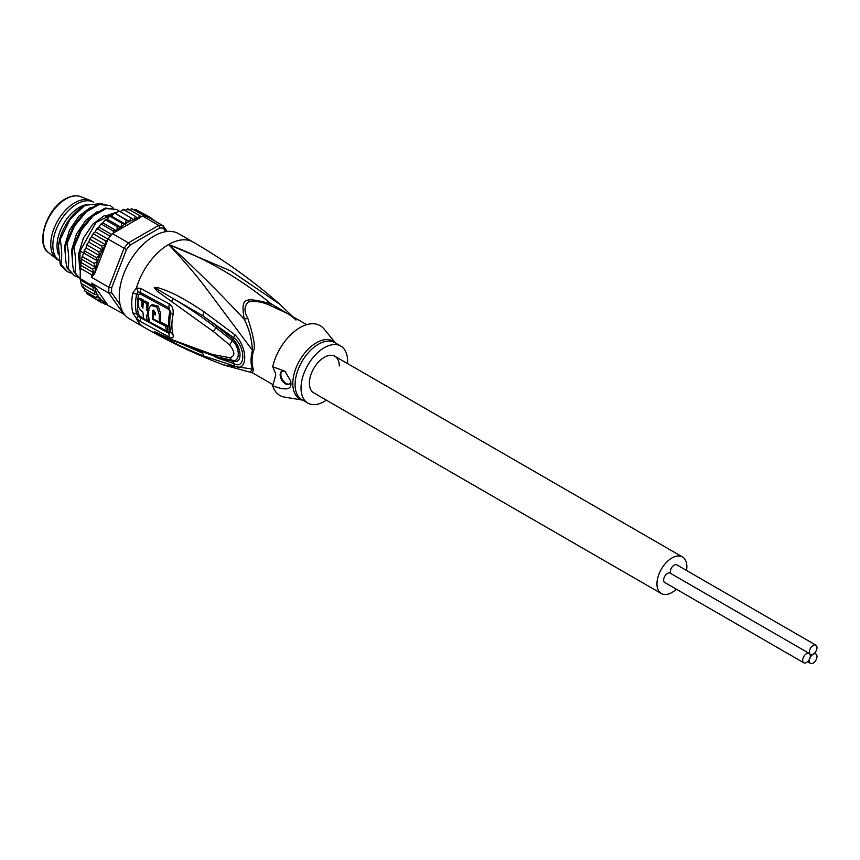 <?xml version="1.0" encoding="UTF-8"?>
<svg xmlns="http://www.w3.org/2000/svg" width="860" height="860" viewBox="0 0 860 860"><rect width="100%" height="100%" fill="white"/><g stroke="black" fill="none" stroke-linecap="round" stroke-linejoin="round"><path stroke-width="1.29" d="M803.799 662.78L664.758 582.51A5.407 3.117 -60 0 1 663.64 580.038A5.407 3.117 -60 0 1 666.005 574.598A5.407 3.117 -60 0 1 670.166 573.147L809.206 653.417A5.407 3.117 120 0 0 805.035 654.868A5.407 3.117 120 0 0 802.681 660.308A5.407 3.117 120 0 0 803.799 662.78A5.407 3.117 120 0 0 807.97 661.34A5.407 3.117 120 0 0 810.324 655.89A5.407 3.117 120 0 0 809.206 653.417M813.173 654.245A5.407 3.117 120 0 0 817 647.623A5.407 3.117 120 0 0 815.882 645.15A5.407 3.117 120 0 0 811.711 646.602A5.407 3.117 120 0 0 809.357 652.041A5.407 3.117 120 0 0 810.475 654.514A5.407 3.117 120 0 0 813.173 654.245A5.407 3.117 120 0 0 809.357 660.867A5.407 3.117 120 0 0 810.475 663.35A5.407 3.117 120 0 0 814.635 661.899A5.407 3.117 120 0 0 817 656.459A5.407 3.117 120 0 0 815.882 653.976A5.407 3.117 120 0 0 813.173 654.245M670.682 573.437A5.407 3.117 -60 0 1 670.316 571.771A5.407 3.117 -60 0 1 672.67 566.321A5.407 3.117 -60 0 1 676.841 564.88L815.882 645.15M313.75 392.88A21.134 12.201 -60 0 1 309.374 383.205A21.134 12.201 -60 0 1 318.598 361.931A21.134 12.201 -60 0 1 334.884 356.266A21.134 12.201 120 0 0 318.598 361.931A21.134 12.201 120 0 0 309.374 383.205A21.134 12.201 120 0 0 313.75 392.88L661.34 593.561A21.134 12.201 120 0 0 676.336 589.197M686.527 570.47A21.134 12.201 120 0 0 686.861 566.633A21.134 12.201 120 0 0 682.485 556.957A21.134 12.201 120 0 0 666.188 562.612A21.134 12.201 120 0 0 656.965 583.886A21.134 12.201 120 0 0 661.34 593.561M339.259 365.952A21.134 12.201 120 0 0 334.884 356.266L682.485 556.957M74.745 202.788A33.916 19.586 120 0 0 53.008 231.308A33.916 19.586 120 0 0 56.352 258.881A33.916 19.586 120 0 0 57.781 259.86L59.491 260.849A33.916 19.586 120 0 1 54.771 233.533A33.916 19.586 120 0 1 76.83 203.992A33.916 19.586 -60 0 1 93.407 202.111L91.697 201.111A33.916 19.586 -60 0 0 90.139 200.358A33.916 19.586 -60 0 0 74.745 202.788M86.064 204.712A31.465 18.167 -60 0 0 79.26 207.41A31.465 18.167 120 0 0 58.673 254.721M279.758 304.214L230.759 270.921L168.592 244.53C205.228 258.226 239.359 277.952 270.964 303.72C243.143 296.657 240.972 297.904 244.165 319.189C217.494 290.572 192.296 265.686 168.592 244.53A49.16 28.38 -60 0 1 193.167 242.101C224.245 260.064 253.109 280.769 279.758 304.214L292.69 316.577M193.167 242.101L178.568 233.673A49.16 28.38 120 0 0 153.994 236.102A49.16 28.38 120 0 0 121.883 279.425A49.16 28.38 120 0 0 129.419 318.813L144.018 327.241A49.16 28.38 -60 0 1 136.417 318.437L140.427 321.533L169.151 337.023C172.43 338.711 173.731 337.926 173.043 334.658A47.429 27.38 -60 0 1 173.043 314.663C173.655 309.385 172.355 305.762 169.151 303.827L140.427 288.337L136.417 288.057L132.849 292.862A49.16 28.38 -60 0 0 132.849 312.933L136.417 318.437L138.299 316.405L136.611 313.792L132.849 312.933M250.281 372.068L252.442 369.058L223.707 364.952M252.431 369.058A34.54 19.941 120 0 1 251.045 359.974A34.54 19.941 120 0 1 252.442 350.289A6.88 2.429 14.6 0 1 253.453 350.805C255.646 347.827 253.775 337.002 247.841 318.35L244.165 319.189C249.024 328.412 251.786 338.775 252.442 350.289L206.335 288.584C196.188 275.06 183.61 260.376 168.592 244.53A49.16 28.38 -60 0 0 136.417 288.057L138.299 292.11L140.169 292.314L140.427 288.337M203.992 356.083L234.845 366.156C248.067 372.616 247.992 347.268 234.845 334.701L204.1 311.868C179.342 295.27 168.237 290.873 157.143 287.455L154.241 287.541L157.111 291.131L213.409 331.573L229.599 344.892C235.242 352.159 235.242 356.427 229.599 357.674L212.71 354.535L171.194 339.388L155.499 332.057L154.23 331.713L157.219 333.669C166.636 339.109 181.718 347.279 203.992 356.083L202.584 353.18L154.413 331.81L167.023 337.851M143.76 318.35L140.148 316.308L138.481 314.223A47.182 27.24 -60 0 1 138.481 294.958L140.148 293.883L140.169 292.314L168.861 307.826L170.839 312.782A46.375 26.778 -60 0 0 170.839 332.325L168.861 333.368L138.299 316.405M138.481 294.958L136.611 294.26L138.299 292.11M140.148 293.883L168.839 309.406L169.753 311.847A45.849 26.466 120 0 0 169.753 331.164L168.839 331.82L166.84 330.799M149.447 321.522L147.576 320.49M143.523 301.796L144.942 300.978L148.339 302.86A46.999 27.133 120 0 0 147.694 309.256L146.307 310.062A48.966 28.273 -60 0 1 146.92 303.688L143.523 301.796A49.052 28.326 120 0 0 142.9 308.17L141.513 305.601A49.084 28.337 -60 0 1 142.04 300.968L138.664 299.054L140.083 298.237L143.459 300.14A47.117 27.208 120 0 0 142.91 304.795L143.05 305.762M149.189 310.084L147.694 309.256M147.963 315.921A46.999 27.133 120 0 0 148.694 319.845L147.264 320.673A48.966 28.273 -60 0 1 146.404 315.136L147.899 315.964A48.913 28.24 -60 0 1 147.802 310.879L146.307 310.062M159.337 322.124L160.734 321.317A46.408 26.789 120 0 1 160.766 313.997L158.283 306.246L152.231 304.58L150.812 305.397L156.832 307.063L159.369 314.803A48.375 27.928 -60 0 0 159.337 322.124L153.263 318.888L152.553 319.296L165.765 326.284A47.945 27.681 -60 0 0 166.56 330.96L149.543 321.919A48.891 28.23 120 0 1 148.715 309.073L150.812 305.397M152.553 319.296A48.741 28.143 -60 0 1 152.51 311.137L153.069 310.116L155.531 312.76A48.59 28.058 120 0 0 155.402 315.007L153.166 313.803L154.564 312.997L155.477 313.491M153.746 313.47A46.773 27.004 120 0 1 153.908 310.331L153.951 310.062M166.56 330.96L168.001 330.122A45.978 26.542 120 0 1 167.162 325.467L160.014 321.737M138.664 299.054A49.138 28.369 120 0 0 138.137 303.698C138.309 307.332 139.9 310.105 142.921 312.008A49.052 28.326 120 0 0 143.856 318.781L147.264 320.673M143.459 300.14L142.04 300.968M148.339 302.86L146.92 303.688M148.619 310.406L147.802 310.879M148.619 315.545L147.899 315.964M153.166 313.803A48.697 28.122 120 0 0 153.263 318.888M167.162 325.467L165.765 326.284M247.841 318.35C243.95 311.685 244.111 306.224 248.293 301.978C255.162 300.71 262.45 301.871 270.169 305.461L270.964 303.72L291.217 315.727M270.169 305.461L286.864 313.223L306.697 324.671M272.695 385.774L275.662 375.454L275.662 373.691L272.695 366.79L284.821 371.154L290.766 381.12L290.938 383.033C291.54 389.784 285.456 390.698 272.695 385.774A40.312 23.274 120 0 0 284.563 397.116L302.666 400.104M285.789 372.014A7.375 4.257 -120 0 0 281.704 371.402A7.375 4.257 -120 0 0 280.166 374.777A7.375 4.257 -120 0 0 283.392 382.195A7.375 4.257 -120 0 0 289.067 384.173A7.375 4.257 -120 0 0 290.594 380.797A7.375 4.257 -120 0 0 290.572 380.195M335.594 343.065L323.951 328.885A40.312 23.274 120 0 0 296.023 330.229A40.312 23.274 120 0 0 272.695 366.79M144.018 327.241C169.775 342.097 196.467 354.718 224.084 365.102L252.453 372.821L253.453 369.51A6.88 5.074 159.6 0 0 252.442 369.058M289.401 383.947A7.375 4.257 60 0 1 283.864 381.55A7.375 4.257 60 0 1 280.865 374.379A7.375 4.257 60 0 1 282.058 371.23M326.381 400.169A32.938 19.017 -60 0 1 307.848 403.103A32.938 19.017 -60 0 1 301.032 388.021A32.938 19.017 -60 0 1 315.405 354.879A32.938 19.017 -60 0 1 340.786 346.053A32.938 19.017 -60 0 1 347.601 361.135A32.938 19.017 -60 0 1 347.515 363.565M171.194 339.388L172.828 340.517M154.23 331.713L157.219 333.669M164.722 336.765L154.413 331.81M216.075 357.502L233.694 363.49L233.092 361.308L216.075 357.502L215.204 356.481L223.224 358.523M234.845 366.156L233.694 363.49C245.799 370.703 245.799 346.473 233.694 337.711L233.092 339.367C240.972 346.3 243.552 364.102 233.092 361.308L232.232 360.286L214.914 356.416L212.71 354.535M171.591 301.312L173.236 298.581C193.35 310.815 202.186 317.233 215.914 327.671L232.232 340.721C239.929 346.58 240.66 362.877 232.232 360.286L229.599 357.674M154.241 287.541L202.691 315.674L216.784 326.166L233.092 339.367L229.599 344.892M157.143 287.455L156.896 288.659L154.413 287.659M204.1 311.868L202.691 315.674L233.694 337.711L234.845 334.701M80.603 268.427L81.195 260.666L81.85 258.011L82.947 256.947L82.614 255.399L84.054 253.195L97.965 261.225L94.073 263.364L95.385 267.234L92.611 269.18L93.74 272.781L91.719 274.845L80.603 268.427A49.16 28.38 120 0 0 80.603 278.898L80.367 279.941L93.74 287.659L92.611 289.96L81.635 283.8L95.385 291.744L94.073 294.088L82.947 287.67L83.538 286.917L82.947 287.67L82.27 286.735L80.657 281.747L80.603 278.898L91.719 285.327A49.16 28.38 -60 0 1 91.515 283.112L108.897 293.142A49.16 28.38 -60 0 1 108.897 287.326L124.044 248.271A49.16 28.38 -60 0 1 128.419 242.843L112.423 233.619A49.16 28.38 120 0 0 110.198 236.263A49.16 28.38 120 0 0 108.059 239.048L126.484 249.604L111.649 287.82A47.192 27.251 -60 0 0 111.649 292.679L120.099 304.687M165.819 231.673L163.432 228.266A47.192 27.251 -60 0 0 159.788 227.943L130.129 245.068A47.192 27.251 -60 0 0 126.484 249.604M125.754 269.148L126.302 267.965M132.977 256.398L133.73 255.323M159.788 227.943L158.713 225.352A49.16 28.38 -60 0 1 163.077 225.739L147.092 216.505A49.16 28.38 120 0 0 144.953 216.193A49.16 28.38 120 0 0 142.728 216.118L158.713 225.352L128.419 242.843L130.129 245.068M97.438 261.838A47.192 27.251 120 0 0 94.675 273.534L91.515 277.296L108.897 287.326L111.649 287.82M124.764 314.835A49.16 28.38 -60 0 1 124.044 314.706L108.897 293.142L111.649 292.679M94.073 294.088L97.965 294.948L96.083 297.635L99.996 297.882L98.61 300.538L102.748 300.462L101.609 302.763L105.791 302.236L105.931 302.817A47.192 27.251 120 0 0 106.285 302.957L108.059 305.472L124.517 314.523M91.515 283.112L94.675 286.434A47.192 27.251 120 0 0 97.438 294.937M105.791 302.236L94.675 286.434M106.285 302.957L105.812 302.279M108.059 239.048L106.285 243.606A47.192 27.251 120 0 0 105.931 244.165L105.028 240.564L107.102 240.725M94.675 273.534L106.285 243.606M91.902 236.865L105.791 244.885L101.609 245.992L102.748 250.185L88.849 242.154L88.892 241.456L92.568 234.64L93.901 234.135L105.028 240.564M102.748 250.185L98.61 251.679L99.996 255.936L86.097 247.906L86.355 245.724L87.483 245.25L87.258 243.842L88.849 242.154M99.996 255.936L96.083 257.495L97.965 261.225M105.812 244.831L105.931 244.165M90.483 239.575L101.609 245.992M87.483 245.25L98.61 251.679M84.054 253.195L84.957 251.077L84.645 249.669L86.097 247.906M84.645 249.669L83.99 251.356L84.957 251.077L96.083 257.495M82.947 256.947L94.073 263.364M81.635 259.29L95.385 267.234M81.485 262.762L92.611 269.18M80.184 279.285L80.281 265.557L81.195 260.666M80.367 265.063L93.74 272.781M93.901 234.135L93.686 233.006L95.331 231.845L96.245 229.545L97.685 229.04L100.255 224.836L101.759 224.363L112.886 230.781L116.401 231.125A47.192 27.251 120 0 0 115.96 231.566L138.18 218.741L135.181 216.225L134.02 219.87L130.72 217.774L129.731 221.697L115.831 213.667L118.228 211.42L119.723 211.581M120.228 211.721L122.872 209.743L124.055 209.797L123.947 210.367L124.055 209.797L135.181 216.225M124.807 210.238L128.366 209.001L128.011 209.894M127.742 208.84L139.492 215.43L138.234 218.709L139.191 218.16A47.192 27.251 120 0 0 138.75 218.236M128.85 209.883L131.956 208.808M132.01 208.808L144.953 216.193M133.784 209.743L135.934 209.582M138.32 210.915L150.769 217.612L150.951 218.741M100.255 224.836L101.469 223.557L101.759 224.363L104.522 220.601L107.231 219.289L108.983 216.913L111.51 216.161L113.574 213.828L115.391 213.495L126.183 220.052L125.42 224.191L121.647 223.009L121.131 227.309L117.186 226.61L116.971 230.985M121.647 223.009L110.521 216.591L111.026 216.086M117.186 226.61L106.07 220.192L106.704 219.3M110.198 236.263L97.685 229.04L97.438 228.061L96.245 229.545M101.609 302.763L89.591 295.335M87.258 293.948L86.247 291.959M96.083 297.635L84.957 291.217L83.957 287.648M119.605 211.356L130.72 217.774M139.492 215.43L141.061 216.795L139.191 218.16M129.731 221.697L126.183 220.052M115.96 231.566L112.423 233.619M112.886 230.781L113.595 232.651M141.061 216.795L142.728 216.118M92.611 289.96L95.385 291.744M91.719 285.327L93.74 287.659M105.285 304.365L107.102 304.322M105.931 302.817L105.028 304.246L102.92 303.032M87.483 294.12L98.61 300.538M167.13 231.501L163.077 225.739L163.432 228.266M136.224 209.7L147.35 216.129L147.554 217.376M148.436 217.279L147.35 216.129M152.005 219.343L150.769 217.612M151.661 218.623L154.133 220.569M154.596 220.837L154.015 220.02M99.072 227.201L111.682 234.479M95.331 231.845L108.005 239.177M103.06 222.987L116.949 231.007M107.231 219.289L121.131 227.309M111.51 216.161L125.42 224.191M108.199 217.688L105.329 216.032L117.368 211.947M118.067 211.495L96.03 222.45L80.044 251.045L83.957 253.313M110.22 205.561L98.298 204.035L85.333 211.399L73.67 225.427L66.145 243.025L67.016 243.52L74.465 226.051L86.172 211.925L99.169 204.54L110.22 205.561L112.993 207.776M117.175 209.571L105.253 208.055L92.246 215.441L80.55 229.555L73.089 247.035L73.96 247.54L81.496 229.932L93.159 215.903L106.124 208.561L117.175 209.571L119.4 211.237M70.67 273.061L67.413 271.663L60.92 264.407C62.221 257.086 61.941 248.841 60.092 239.682L70.122 219.278L84.979 205.303L102.49 203.422M90.44 207.572L78.927 216.118L69.477 230.114L64.629 246.1L65.769 260.075M97.395 211.592L85.882 220.128L76.422 234.124L71.584 250.109L72.724 264.095M104.35 215.602L92.837 224.148L83.377 238.145L78.529 254.13L79.668 268.105M80.13 278.93L74.82 272.437C76.131 265.074 75.841 256.774 73.96 247.54M77.626 277.07L74.368 275.684L67.876 268.427C69.251 262.741 68.961 254.442 67.016 243.52M67.413 271.663L61.114 265.837A39.323 22.704 -60 0 1 60.146 263.955L60.92 264.407M66.145 243.025C64.844 250.561 65.134 258.86 67.005 267.922L67.876 268.427M67.005 267.922L74.368 275.684M73.089 247.035C71.842 256.13 72.122 264.428 73.949 271.932L74.82 272.437M73.949 271.932L80.141 279.005M80.044 251.045L79.851 269.567M84.979 205.303L83.775 206.002A36.378 21.005 -60 0 0 59.394 240.349L58.448 245.573L60.146 263.955M60.092 239.682L58.448 245.573M48.375 252.485A32.358 18.683 120 0 1 45.193 226.18A32.358 18.683 120 0 1 65.919 198.972A32.358 18.683 -60 0 1 80.603 196.65C76.164 194.973 71.057 195.747 65.317 198.961C46.44 208.754 35.378 244.154 48.375 252.485L56.352 258.881M140.148 316.308L140.427 321.533M132.849 292.862L136.611 294.26A47.837 27.617 120 0 0 136.611 313.792L138.481 314.223M168.839 309.406L169.151 303.827M169.753 311.847L170.839 312.782A6.88 2.817 11.5 0 0 172.72 314.481A6.88 2.817 -168.5 0 0 173.043 314.663M169.753 331.164A3.44 2.429 165.1 0 1 169.904 331.25L172.72 334.475A6.88 4.859 -14.9 0 0 173.043 334.658M168.839 331.82L169.151 337.023M141.513 305.601L142.91 304.795M160.766 313.997L159.369 314.803M153.908 310.331L152.51 311.137M253.453 350.805A34.411 19.866 120 0 0 252.077 360.458A34.411 19.866 120 0 0 252.066 360.963A34.411 19.866 120 0 0 253.453 369.51M302.537 400.04A33.346 19.253 -60 0 1 292.808 383.925A33.346 19.253 -60 0 1 292.808 383.614A33.346 19.253 -60 0 1 309.106 348.3A33.346 19.253 -60 0 1 335.475 342.989M340.786 346.053L334.852 342.624A32.938 19.017 120 0 0 309.471 351.45A32.938 19.017 120 0 0 295.098 384.603A32.938 19.017 120 0 0 295.098 384.914A32.938 19.017 120 0 0 301.914 399.674L307.848 403.103M213.409 331.573L216.784 326.166M91.515 277.296A49.16 28.38 -60 0 1 91.719 274.845M105.221 245.283A47.192 27.251 120 0 0 102.802 249.486M102.179 250.658A47.192 27.251 120 0 0 99.996 255.216M99.481 256.42A47.192 27.251 120 0 0 97.857 260.623M133.623 219.601A47.192 27.251 120 0 0 130.225 221.052M137.858 218.397A47.192 27.251 120 0 0 134.547 219.278M129.29 221.514A47.192 27.251 120 0 0 125.861 223.493M124.926 224.116A47.192 27.251 120 0 0 121.529 226.588M120.604 227.33A47.192 27.251 120 0 0 117.293 230.265M97.857 295.679A47.192 27.251 120 0 0 99.481 298.001M99.996 298.603A47.192 27.251 120 0 0 102.179 300.645M102.802 301.108A47.192 27.251 120 0 0 105.221 302.505M814.517 653.192L815.882 653.976M807.604 661.695L810.475 663.35M80.603 196.65L90.139 200.358M295.958 320.092C294.389 318.211 291.357 315.921 286.864 313.223M252.453 372.821L273.104 384.742M214.914 356.416L172.365 340.356L162.959 335.927M118.228 211.42L119.045 211.065M122.872 209.743L123.485 209.582M114.573 213.248L113.574 213.828M110.102 216.086L108.983 216.913M105.716 219.536L104.522 220.601M93.686 233.006L92.568 234.64M90.268 238.295L89.268 240.037M87.258 243.842L86.355 245.724M81.85 258.011L82.614 255.399M82.517 287.294L82.27 286.735M81.066 283.338L80.657 281.747"/></g></svg>
